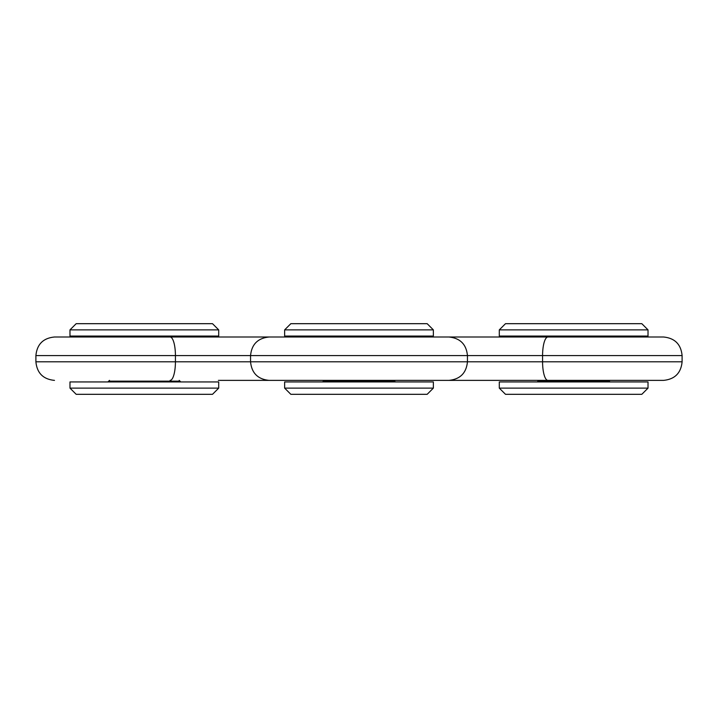 <?xml version="1.0" encoding="UTF-8"?>
<svg xmlns="http://www.w3.org/2000/svg" width="718" height="718" viewBox="0 0 718 718"><rect width="100%" height="100%" fill="white"/><g stroke="black" fill="none" stroke-linecap="round" stroke-linejoin="round"><path stroke-width="1.08" d="M648.022 388.124L499.297 388.124L499.297 381.931L648.022 381.931L648.022 388.124L641.82 394.317L505.499 394.317L499.297 388.124M610.067 381.931L609.286 381.15L538.024 381.15L538.805 380.378M433.358 388.124L284.642 388.124L284.642 381.931L433.358 381.931L433.358 388.124L427.165 394.317L290.835 394.317L284.642 388.124M395.403 381.931L394.631 381.15L323.369 381.15L324.141 380.378M499.297 336.069L648.022 336.069L648.022 329.876L499.297 329.876L499.297 336.069M499.297 329.876L505.499 323.683L641.82 323.683L648.022 329.876M537.252 336.069L538.024 336.85L609.277 337.002M284.642 336.069L433.358 336.069L433.358 329.876L284.642 329.876L284.642 336.069M284.642 329.876L290.835 323.683L427.165 323.683L433.358 329.876M394.631 336.85L395.403 336.069L394.613 337.002L323.387 337.002M322.597 336.069L323.369 336.85M69.978 336.069L218.703 336.069L218.703 329.876L69.978 329.876L69.978 336.069M69.978 329.876L76.18 323.683L212.501 323.683L218.703 329.876M107.933 336.069L108.714 336.85L179.958 337.002M218.703 388.124L69.978 388.124L69.978 381.931L218.703 381.931L218.703 388.124L212.501 394.317L76.18 394.317L69.978 388.124M180.748 381.931L179.976 381.15L108.714 381.15L109.486 380.378M647.708 380.378L486.23 380.378M218.389 380.378L271.575 380.378M647.708 337.002L269.151 337.002C257.861 338.106 251.659 344.299 250.555 355.589L250.555 361.791C251.659 373.082 257.852 379.275 269.151 380.378L448.849 380.378C460.148 379.275 466.341 373.082 467.445 361.791L467.445 355.589L35.9 355.589C37.004 344.299 43.197 338.106 54.487 337.002L170.094 337.002A18.587 5.331 90 0 1 175.425 355.589L175.425 361.791L682.1 361.791C680.996 373.082 674.803 379.275 663.513 380.378L446.425 380.378M218.389 337.002L54.487 337.002M433.053 337.002L231.77 337.002M170.094 337.002L271.575 337.002M269.151 337.002L284.947 337.002M446.425 337.002L547.906 337.002A18.587 5.331 90 0 0 542.575 355.589L682.1 355.589C680.996 344.299 674.803 338.106 663.513 337.002L547.906 337.002M170.094 380.378A18.587 5.331 90 0 0 175.425 361.791L35.9 361.791L35.9 355.589M547.906 380.378A18.587 5.331 90 0 1 542.575 361.791L542.575 355.589L467.445 355.589C466.341 344.299 460.139 338.106 448.849 337.002M609.286 381.15L608.514 380.378M538.024 381.15L537.252 381.931M394.631 381.15L393.859 380.378M323.369 381.15L322.597 381.931M609.286 336.85L610.067 336.069M179.976 336.85L180.748 336.069M179.976 381.15L179.195 380.378M108.714 381.15L107.933 381.931M682.1 361.791L682.1 355.589M35.9 361.791C37.004 373.082 43.197 379.275 54.487 380.378"/></g></svg>
